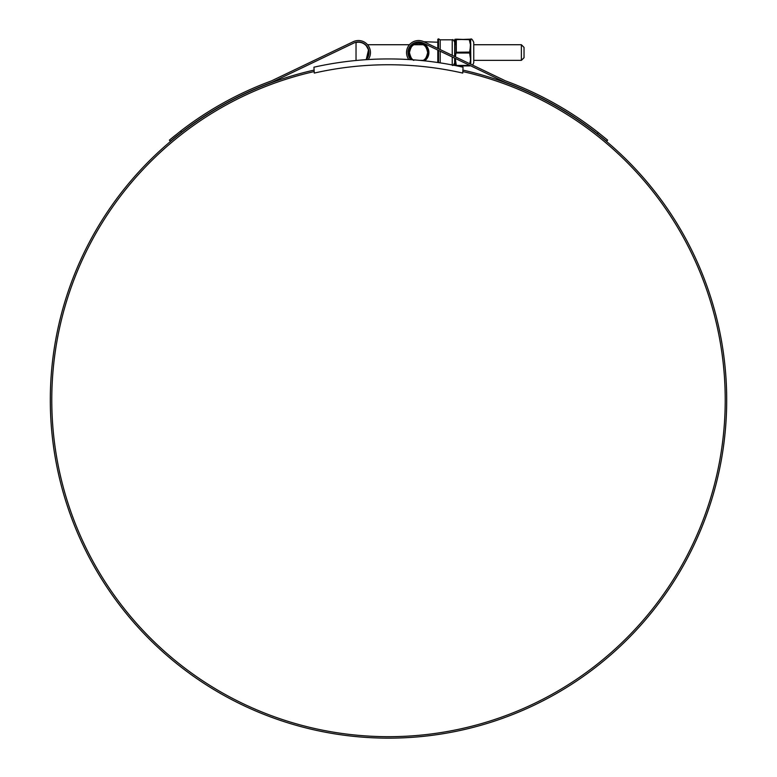 <?xml version="1.0" encoding="UTF-8"?>
<svg xmlns="http://www.w3.org/2000/svg" width="777" height="777" viewBox="0 0 777 777"><rect width="100%" height="100%" fill="white"/><g stroke="black" fill="none" stroke-linecap="round" stroke-linejoin="round"><path stroke-width="1.17" d="M463.053 67.191A341.035 341.035 0 0 0 313.947 67.191L314.267 73.067A335.237 335.237 0 0 1 462.733 73.067L463.053 67.191M521.377 44.726L524.028 47.378L524.028 57.721L521.377 60.363L521.377 44.726L473.756 44.726M365.54 44.726L365.831 45.357M366.462 46.057L368.279 49.446M368.754 52.545C365.035 62.655 365.035 62.655 368.754 52.545L367.764 56.954M366.482 59.013L367.132 58.11M367.162 58.061L367.744 56.993M365.88 59.693A10.315 10.315 0 0 0 357.08 42.317A1.204 1.204 0 0 0 356.031 43.512L356.031 60.489M463.053 71.63A336.703 336.703 0 0 1 388.5 736.683A336.703 336.703 0 0 1 313.947 71.63M437.801 42.23L423.756 41.705A12.024 12.024 0 0 0 408.789 59.547M406.536 52.545L406.905 49.602M597.328 133.683L598.28 132.566L607.614 140.151L606.662 141.278L597.328 133.683A338.413 338.413 0 0 0 504.963 82.236L423.125 43.026A10.557 10.557 0 0 0 408.003 52.545L408.42 49.602M463.053 70.124A338.17 338.17 0 0 1 388.5 738.15A338.17 338.17 0 0 1 313.947 70.124M381.682 738.082L385.489 738.14M380.215 738.053L379.458 738.033M397.125 738.043L397.873 738.024M390.928 738.14L392.249 738.131M397.795 738.024L395.58 738.072M392.638 738.121L389.86 738.15M384.071 738.121L390.404 738.14M368.58 49.602L366.229 59.674A10.557 10.557 0 0 0 353.875 43.026L272.037 82.236A338.413 338.413 0 0 0 181.565 132.207L170.338 141.278L169.386 140.151L180.623 131.09L181.565 132.207L179.021 134.188M410.771 59.674L408.003 52.545A10.557 10.557 0 0 0 410.771 59.674M598.28 132.566A339.879 339.879 0 0 0 505.526 80.886L423.756 41.705M368.211 59.547A12.024 12.024 0 0 0 353.244 41.705L336.762 49.602M353.244 41.705L271.474 80.886A339.879 339.879 0 0 0 180.623 131.09M175.359 135.237L170.833 138.947M169.969 139.666L169.386 140.151M170.338 141.278L170.94 140.773M171.843 140.015L176.301 136.363M176.35 136.325L178.438 134.654M437.801 62.529L437.801 50.058M437.801 48.436L437.801 39.268L438.529 38.85L438.529 48.776M452.233 55.342L452.233 39.821L440.209 39.821L440.209 49.582M440.209 51.214L440.209 62.888M420.804 42.23L418.56 42.23C424.786 42.89 428.224 46.329 428.885 52.545A10.315 10.315 0 0 0 418.56 42.23A10.315 10.315 0 0 0 408.246 52.545C411.965 62.655 411.965 62.655 408.246 52.545A10.315 10.315 0 0 0 411.12 59.693M422.707 60.664A9.11 9.11 0 0 0 427.68 52.545C426.544 57.401 425.068 60.004 423.251 60.363C425.068 60.014 426.544 57.401 427.68 52.545C426.544 47.688 425.068 45.085 423.251 44.726C425.068 45.085 426.544 47.688 427.68 52.545A9.11 9.11 0 0 0 418.56 43.434A9.11 9.11 0 0 0 409.45 52.545C410.586 57.401 412.063 60.014 413.869 60.363C412.053 60.004 410.577 57.401 409.45 52.545A9.11 9.11 0 0 0 413.082 59.829M409.45 52.545C410.577 47.698 412.053 45.085 413.869 44.726C412.063 45.085 410.586 47.688 409.45 52.545M424.66 60.868A10.315 10.315 0 0 0 428.885 52.545L424.66 60.868M454.691 58.149L454.691 65.326L454.642 58.129M454.642 56.498L454.691 39.763L454.691 56.527M470.464 64.083L470.464 48.698L469.57 52.545L470.765 56.352L470.765 64.229M455.079 56.711L456.021 52.545L455.982 39.394L454.914 39.374L469.289 39.656L456.313 39.18M470.25 39.18L455.982 39.676L454.963 44.726M472.659 65.132L473.756 62.723L473.756 42.376C472.426 39.442 471.357 38.384 470.571 39.18L470.765 56.352M469.648 65.317L470.493 65.812L469.289 65.909L457.07 65.909L469.289 65.909M470.056 63.889L470.765 61.733M469.609 52.263L470.25 47.785L470.765 48.747M470.25 47.785L470.765 39.559M469.609 39.676L470.765 43.357M455.982 52.836L455.409 56.867M456.313 39.656L456.313 53.011L469.289 53.011L469.289 52.078L455.982 52.263M455.982 65.414L454.933 58.265M469.609 52.836L470.25 57.313M455.264 58.421L456.313 65.443L469.289 65.443M438.529 50.408L438.529 62.636M452.233 56.974L452.233 64.957M470.726 44.056L470.726 47.863M470.726 57.236L470.726 61.043M470.25 43.949L469.289 39.656M469.774 63.753L470.25 61.14M423.251 44.726L413.869 44.726M409.421 44.726L367.579 44.726M521.377 60.363L473.756 60.363M423.251 60.363L419.57 60.363M440.209 39.821L438.529 38.85M452.233 39.821C452.816 39.209 453.622 40.016 454.642 42.23M452.233 65.268C452.816 65.88 453.622 65.083 454.642 62.869M454.691 39.763L455.244 39.18"/></g></svg>
